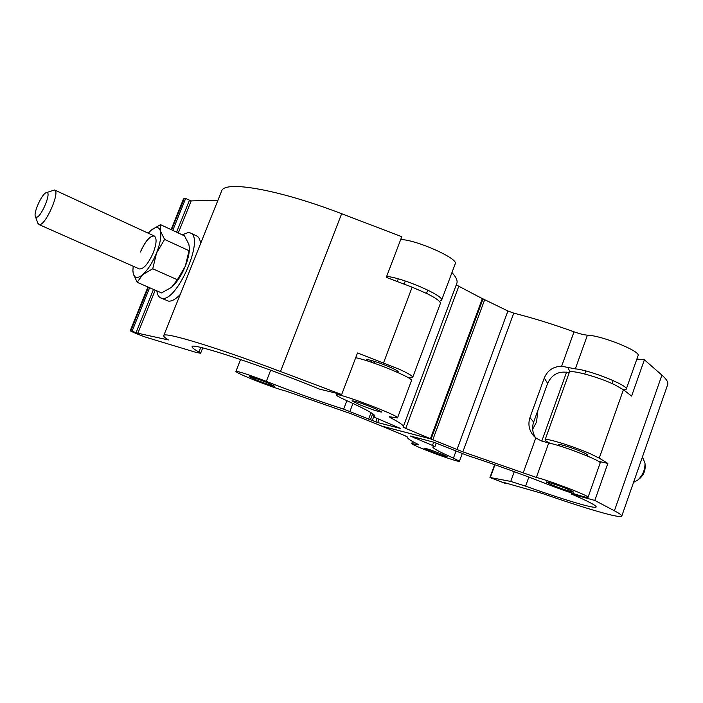 <?xml version="1.0" encoding="UTF-8"?>
<svg xmlns="http://www.w3.org/2000/svg" width="703" height="703" viewBox="0 0 703 703"><rect width="100%" height="100%" fill="white"/><g stroke="black" fill="none" stroke-linecap="round" stroke-linejoin="round"><path stroke-width="1.05" d="M256.718 380.147C266.578 384.058 272.518 386.07 274.548 386.202L267.202 382.652C257.245 378.706 251.27 376.667 249.257 376.553L256.718 380.147M359.655 404.726C371.623 409.515 379.014 411.958 381.817 412.063L374.339 408.241C362.23 403.39 354.787 400.921 352.01 400.833L359.655 404.726M251.358 378.864C266.92 385.103 278.502 389.19 286.077 391.132L350.797 413.663L381.852 426.106L431.115 438.997L405.719 428.399L402.942 427.011L403.276 426.686C403.865 425.508 399.691 422.565 390.745 417.854L389.163 416.712L397.511 417.934C400.596 416.079 335.726 391.641 336.306 394.875C336.236 395.552 339.426 397.336 345.885 400.235C365.745 409.19 375.402 414.515 374.857 416.211L373.478 416.677L376.351 418.109L400.605 428.487L377.713 422.573L343.653 409.128C321.043 401.905 295.269 392.661 266.323 381.386C248.572 374.594 238.431 371.272 235.9 371.421C236.199 372.274 241.357 374.752 251.358 378.864M403.311 426.607L456.774 283.502C457.864 280.866 456.256 277.219 451.959 272.553M439.331 301.323L441.554 300.339C445.271 296.271 402.529 277.562 386.65 276.446M441.572 300.286L455.21 263.871C459.244 258.932 416.826 239.855 400.71 239.512M404.207 283.889L402.221 283.406M482.794 298.863L456.256 284.9M397.52 417.907L411.492 380.613C414.506 378.469 371.052 360.586 355.692 357.73M319.514 389.111C260.936 365.085 190.575 341.974 192.104 346.746C191.814 347.572 194.098 349.329 198.949 352.01L200.601 353.266L196.155 352.431L147.568 337.748C142.516 336.262 129.651 331.008 130.275 330.682L137.858 333.231L168.386 339.953C164.985 337.818 163.439 336.368 163.746 335.577C163.474 331.35 215.9 347.097 280.488 371.509L341.676 394.55L319.514 389.111M396.94 372.107L398.25 371.94C398.329 371.289 395.93 369.848 391.07 367.634C381.298 363.179 366.228 358.468 366.228 359.839L367.098 360.85M221.542 191.251L221.603 191.102C224.081 180.117 278.239 189.274 341.649 213.73L401.782 236.691L386.299 277.342L412.143 287.175L427.556 293.863C436.51 298.432 440.772 301.666 440.342 303.555L412.731 377.309M407.353 377.195C410.622 377.854 412.406 377.906 412.714 377.344C412.889 376.123 408.39 373.416 399.207 369.224L357.511 352.95L341.676 394.55M149.625 287.72L132.164 330.99M171.093 229.609L183.518 198.844L185.654 198.492L191.198 200.9L217.948 200.214M185.654 198.492L172.771 230.399M46.17 192.692L54.588 189.995C60.511 191.488 45.51 225.725 39.403 224.617L37.971 223.44L35.352 216.427L36.363 217.236C41.011 217.877 51.943 191.655 46.67 192.578L46.17 192.692C41.943 193.8 33.392 212.552 35.352 216.427M182.191 234.811L188.342 232.482L190.258 232.921C205.171 237.394 176.928 302.615 161.892 298.274L160.732 297.949C158.614 296.991 157.314 294.627 156.839 290.866M180.161 294.575C175.557 299.337 171.646 301.517 168.43 301.104L160.732 297.949M190.258 232.921L196.682 235.944C198.844 236.99 200.144 239.53 200.592 243.563M139.299 268.933L139.317 268.941C143.561 269.267 148.192 263.915 153.21 252.869C156.62 243.686 156.98 238.053 154.282 235.988C149.994 235.672 145.363 241.006 140.389 251.99M132.911 270.629L133.236 273.581L137.155 282.29L142.709 274.636L152.744 268.774L156.505 253.098L164.599 239.433L189.028 250.707L189.423 248.124L188.835 244.205L184.511 235.892L160.512 224.652L151.338 230.092M164.599 239.433L160.389 230.971L160.512 224.652M137.155 282.29L161.567 292.923L171.523 287.325L177.376 279.741L185.328 266.165L189.028 250.707M152.744 268.774L177.376 279.741M189.415 248.361L189.379 249.31C189.195 254.178 187.842 259.802 185.328 266.165C181.717 274.891 177.464 281.631 172.569 286.393M148.219 233.185L151.189 230.224C155.881 226.392 158.957 226.638 160.389 230.971C161.549 236.094 160.258 243.466 156.505 253.098C152.472 262.711 147.876 269.89 142.709 274.636C137.691 278.722 134.537 278.379 133.236 273.581L132.911 270.954M133.192 266.226L132.911 270.435M140.459 252.017C145.407 241.067 150.029 235.733 154.326 236.006L54.588 189.995M371.166 362.168L371.764 360.577M374.172 363.196L374.822 361.483M404.12 284.126L405.297 281.007M367.151 360.867L367.607 359.672M397.265 281.516L398.276 278.871M429.322 450.685L423.953 448.101C426.282 448.365 432.266 450.395 441.906 454.191L447.178 456.739C444.832 456.467 438.883 454.446 429.322 450.685M422.863 448.892C415.57 445.895 411.861 444.103 411.747 443.531L418.768 444.911L417.608 444.138C410.587 440.614 407.222 438.364 407.52 437.38L405.359 435.878L381.667 426.088L430.886 438.962L462.855 451.853L536.363 477.425C550.054 480.79 590.362 496.3 588.042 497.293C588.024 498.612 565.783 491.459 548.727 484.71C519.763 473.409 492.627 463.664 467.328 455.474L433.804 442.222L410.218 435.965L432.486 445.438L434.911 446.633L432.793 446.932C432.705 448.286 439.595 452.003 453.453 458.092L459.419 461.273C459.569 462.407 437.398 454.867 422.863 448.892M551.345 484.675L546.161 482.03C545.95 481.221 560.256 485.966 568.481 489.446L573.543 492.03C573.648 492.812 559.491 488.11 551.345 484.675M588.051 497.267L600.151 463.022C602.726 461.265 562.62 445.632 548.718 442.995L541.143 440.851L535.809 437.907L533.726 435.957C529.06 430.5 527.804 424.375 529.957 417.582L544.271 378.021C547.496 370.428 553.279 366.5 561.635 366.237L575.326 368.873C589.668 369.954 629.343 385.868 626.215 389.234L623.833 390.042M483.023 298.889L507.918 310.998L513.752 313.143C532.575 317.879 552.672 324.109 574.035 331.816C579.553 333.776 584.017 334.892 587.418 335.164C601.97 335.542 641.452 351.57 638.069 355.674L626.232 389.181M529.957 417.582L533.647 422.09C531.837 427.521 532.452 432.705 535.484 437.644M533.647 422.09L547.628 383.372L544.271 378.021M569.21 372.704C559.219 370.595 552.022 374.154 547.628 383.372M537.9 410.315L536.53 422.064L532.663 429.243M571.653 493.023L571.311 493.989C588.262 501.309 596.548 505.642 596.162 506.977C595.371 509.271 562.883 499.499 525.589 486.16L510.756 481.414L489.965 477.486L504.613 483.137L506.397 483.646L503.199 482.284L542.294 493.436C585.063 508.392 620.626 518.84 621.751 516.143C622.129 515.378 619.677 513.594 614.404 510.791L594.808 500.439L571.311 493.989M586.601 455.351L587.822 455.236C587.884 454.744 585.924 453.628 581.935 451.88C573.024 447.96 558.252 443.417 558.331 444.604L559.193 445.482M598.323 461.273L607.849 463.426L599.237 458.145L590.125 453.672C573.086 446.168 544.851 437.512 545.106 439.788C544.93 440.359 546.582 441.528 550.062 443.294M569.272 372.537L569.289 372.485C569.456 369.057 597.866 376.632 614.571 384.708L623.42 389.726L631.593 396.079L644.379 359.804L636.865 359.066M621.777 516.064L667.639 384.787C668.544 382.511 666.637 379.286 661.918 375.121L644.379 359.804M510.756 481.414L514.271 471.678M607.849 463.426L594.808 500.439M633.544 482.363L637.683 480.149C642.63 475.606 645.064 469.973 645.003 463.251L642.437 456.932M645.02 463.62L645.169 466.282C645.222 471.028 643.5 475.008 640.011 478.216L637.92 479.956M390.745 417.854L391.105 416.914M373.557 416.642L374.189 414.963M343.653 409.128L346.86 400.675M266.323 381.386L270.664 370.209M430.456 438.663L482.451 298.344M405.719 428.399L458.681 286.525M377.713 422.573L378.987 419.199M375.85 421.905L377.159 418.443M372.309 420.447L373.662 416.853M370.446 419.788L372.713 413.786M368.592 419.12L371.017 412.679M349.918 411.431L352.941 403.452M200.759 347.431L198.949 352.01M412.143 287.175L383.566 362.801M148.421 287.202L130.855 330.709M153.491 289.408L136.083 332.598M155.222 290.163L137.858 333.231M184.221 198.571L171.585 229.846M189.423 200.32L176.576 232.175M191.198 200.9L178.272 232.974M341.649 213.73L280.488 371.509M416.651 443.655L416.361 444.437M535.809 437.907L523.146 473.057M574.035 331.816L561.635 366.237M513.752 313.143L462.855 451.853M548.718 442.995L536.363 477.425M456.027 451.089L453.453 458.092M484.762 299.487L432.855 439.665M507.918 310.998L456.95 449.656M587.418 335.164L575.326 368.873M414.304 437.046L414.076 437.653M415.28 437.31L414.937 438.215M433.681 442.196L432.486 445.438M567.646 367.159L570.071 371.922M525.589 486.16L528.849 477.082M541.802 441.062L566.592 372.133M599.237 458.145L623.42 389.726M490.325 477.495L494.947 464.771M614.404 510.791L661.918 375.121M235.9 371.421L240.567 359.523M431.115 438.997L483.049 298.81M336.306 394.875L336.878 393.372M373.478 416.677L374.137 414.911M147.92 286.982L130.275 330.682M202.728 347.897L200.601 353.266M221.603 191.102L163.746 335.577M139.317 268.941L38.867 224.503M396.905 372.089L397.353 370.903M426.528 293.362L427.758 290.075M412.529 441.449L411.747 443.531M462.223 453.637L459.428 461.265M407.687 436.941L407.52 437.38M414.981 437.231L414.708 437.969M436.212 443.11L434.911 446.633M545.106 439.788L569.289 372.485M489.965 477.486L494.622 464.657M613.139 380.551L612.076 383.566M586.952 454.358L586.495 455.649M585.854 370.982L584.782 373.978M559.544 444.498L559.087 445.772"/></g></svg>
